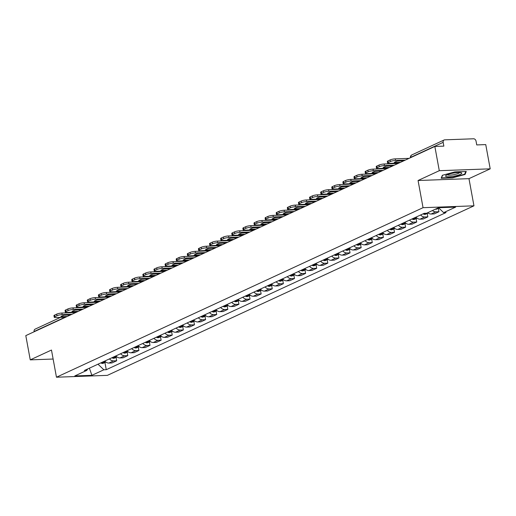 <?xml version="1.0" encoding="UTF-8"?>
<svg xmlns="http://www.w3.org/2000/svg" width="516" height="516" viewBox="0 0 516 516"><rect width="100%" height="100%" fill="white"/><g stroke="black" fill="none" stroke-linecap="round" stroke-linejoin="round"><path stroke-width="0.77" d="M490.2 168.842L439.29 170.693L434.84 146.447L25.8 335.619L30.25 359.865L51.477 350.048L56.463 377.215L107.373 375.364L473.959 205.826L468.973 178.659L490.2 168.842L485.75 144.596L476.739 144.925L476.049 141.145A2.528 1.98 65.2 0 0 473.565 138.785L444.747 139.836A2.528 1.98 65.2 0 0 444.134 139.978A2.528 1.98 65.2 0 0 443.16 142.345L410.884 157.27A2.528 0.49 169.6 0 0 410.439 157.651L410.452 157.728M439.29 170.693L418.063 180.51L423.049 207.684L56.463 377.215M434.84 146.447L443.85 146.125L443.16 142.345M30.25 359.865L53.129 359.033M34.159 331.749L34.12 331.511A2.528 1.98 -114.8 0 1 35.094 329.15L60.54 317.379M104.787 361.052A5.805 4.547 65.2 0 0 108.87 363.064L111.978 362.954L116.681 360.781L113.572 360.89A5.805 4.547 -114.8 0 1 109.489 358.878M116.055 357.375L116.681 360.781M115.9 355.911A5.805 4.547 65.2 0 0 119.983 357.93L123.092 357.814L127.794 355.64L124.685 355.756A5.805 4.547 -114.8 0 1 120.602 353.737M127.168 352.235L127.794 355.64M127.013 350.77A5.805 4.547 65.2 0 0 131.096 352.789L134.205 352.673L138.901 350.499L135.798 350.616A5.805 4.547 -114.8 0 1 131.715 348.597M138.282 347.094L138.901 350.499M138.127 345.63A5.805 4.547 65.2 0 0 142.21 347.649L145.312 347.539L150.014 345.359L146.912 345.475A5.805 4.547 -114.8 0 1 142.829 343.456M149.388 341.953L150.014 345.359M149.24 340.489A5.805 4.547 65.2 0 0 153.323 342.508L156.425 342.398L161.127 340.225L158.025 340.334A5.805 4.547 -114.8 0 1 153.942 338.315M160.502 336.813L161.127 340.225M160.353 335.355A5.805 4.547 65.2 0 0 164.436 337.367L167.539 337.258L172.241 335.084L169.138 335.194A5.805 4.547 -114.8 0 1 165.049 333.181M171.615 331.678L172.241 335.084M171.46 330.214A5.805 4.547 65.2 0 0 175.55 332.233L178.652 332.117L183.354 329.943L180.252 330.059A5.805 4.547 -114.8 0 1 176.162 328.041M182.729 326.538L183.354 329.943M182.574 325.074A5.805 4.547 65.2 0 0 186.663 327.092L189.765 326.976L194.468 324.803L191.365 324.919A5.805 4.547 -114.8 0 1 187.276 322.9M193.842 321.397L194.468 324.803M193.687 319.933A5.805 4.547 65.2 0 0 197.776 321.952L200.879 321.842L205.581 319.662L202.478 319.778A5.805 4.547 -114.8 0 1 198.389 317.759M204.955 316.256L205.581 319.662M204.8 314.792A5.805 4.547 65.2 0 0 208.89 316.811L211.992 316.701L216.694 314.528L213.585 314.637A5.805 4.547 -114.8 0 1 209.502 312.619M216.069 311.116L216.694 314.528M215.914 309.658A5.805 4.547 65.2 0 0 219.997 311.67L223.105 311.561L227.808 309.387L224.699 309.497A5.805 4.547 -114.8 0 1 220.616 307.478M227.182 305.982L227.808 309.387M227.027 304.517A5.805 4.547 65.2 0 0 231.11 306.536L234.219 306.42L238.921 304.247L235.812 304.363A5.805 4.547 -114.8 0 1 231.729 302.344M238.295 300.841L238.921 304.247M238.14 299.377A5.805 4.547 65.2 0 0 242.223 301.396L245.332 301.28L250.034 299.106L246.925 299.222A5.805 4.547 -114.8 0 1 242.843 297.203M249.409 295.7L250.034 299.106M249.254 294.236A5.805 4.547 65.2 0 0 253.337 296.255L256.446 296.145L261.148 293.965L258.039 294.081A5.805 4.547 -114.8 0 1 253.956 292.062M260.522 290.56L261.148 293.965M260.367 289.095A5.805 4.547 65.2 0 0 264.45 291.114L267.559 291.005L272.261 288.831L269.152 288.941A5.805 4.547 -114.8 0 1 265.069 286.922M271.635 285.419L272.261 288.831M271.481 283.961A5.805 4.547 65.2 0 0 275.563 285.974L278.672 285.864L283.374 283.69L280.265 283.8A5.805 4.547 -114.8 0 1 276.183 281.781M282.749 280.285L283.374 283.69M282.594 278.821A5.805 4.547 65.2 0 0 286.677 280.839L289.786 280.723L294.481 278.55L291.379 278.666A5.805 4.547 -114.8 0 1 287.296 276.647M293.856 275.144L294.481 278.55M293.707 273.68A5.805 4.547 65.2 0 0 297.79 275.699L300.892 275.583L305.595 273.409L302.492 273.525A5.805 4.547 -114.8 0 1 298.409 271.506M304.969 270.003L305.595 273.409M304.821 268.539A5.805 4.547 65.2 0 0 308.903 270.558L312.006 270.442L316.708 268.268L313.605 268.385A5.805 4.547 -114.8 0 1 309.523 266.366M316.082 264.863L316.708 268.268M315.934 263.399A5.805 4.547 65.2 0 0 320.017 265.418L323.119 265.308L327.821 263.134L324.719 263.244A5.805 4.547 -114.8 0 1 320.63 261.225M327.196 259.722L327.821 263.134M327.041 258.264A5.805 4.547 65.2 0 0 331.13 260.277L334.233 260.167L338.935 257.994L335.832 258.103A5.805 4.547 -114.8 0 1 331.743 256.084M338.309 254.588L338.935 257.994M338.154 253.124A5.805 4.547 65.2 0 0 342.243 255.143L345.346 255.027L350.048 252.853L346.945 252.963A5.805 4.547 -114.8 0 1 342.856 250.95M349.422 249.447L350.048 252.853M349.267 247.983A5.805 4.547 65.2 0 0 353.357 250.002L356.459 249.886L361.161 247.712L358.059 247.828A5.805 4.547 -114.8 0 1 353.97 245.81M360.536 244.307L361.161 247.712M360.381 242.843A5.805 4.547 65.2 0 0 364.47 244.861L367.573 244.745L372.275 242.572L369.166 242.688A5.805 4.547 -114.8 0 1 365.083 240.669M371.649 239.166L372.275 242.572M371.494 237.702A5.805 4.547 65.2 0 0 375.577 239.721L378.686 239.611L383.388 237.437L380.279 237.547A5.805 4.547 -114.8 0 1 376.196 235.528M382.762 234.025L383.388 237.437M382.608 232.568A5.805 4.547 65.2 0 0 386.69 234.58L389.799 234.47L394.501 232.297L391.392 232.406A5.805 4.547 -114.8 0 1 387.31 230.388M393.876 228.891L394.501 232.297M393.721 227.427A5.805 4.547 65.2 0 0 397.804 229.446L400.913 229.33L405.615 227.156L402.506 227.266A5.805 4.547 -114.8 0 1 398.423 225.253M404.989 223.75L405.615 227.156M404.834 222.286A5.805 4.547 65.2 0 0 408.917 224.305L412.026 224.189L416.728 222.015L413.619 222.132A5.805 4.547 -114.8 0 1 409.536 220.113M416.102 218.61L416.728 222.015M415.948 217.146A5.805 4.547 65.2 0 0 420.03 219.165L423.139 219.048L427.841 216.875L424.733 216.991A5.805 4.547 -114.8 0 1 420.65 214.972M427.216 213.469L427.841 216.875M427.751 212.708A5.805 4.547 65.2 0 0 431.144 214.024L434.253 213.914L438.948 211.741L435.846 211.85A5.805 4.547 -114.8 0 1 432.453 210.534M438.329 208.329L438.948 211.741M97.988 364.193L103.864 369.785L91.9 375.319L74.794 375.938L86.759 370.404L87.675 368.966M103.864 369.785L106.257 369.695L446.056 212.547L443.663 212.637L455.628 207.103L438.523 207.722L426.558 213.256L424.165 213.347L84.366 370.494L86.759 370.404M473.959 205.826L423.049 207.684M468.973 178.659L418.063 180.51M454.906 171.899L442.36 175.285L441.154 178.259L452.5 177.846L465.051 174.46L466.251 171.486L454.906 171.899M104.941 362.509L106.257 369.695M443.663 212.637L438.51 207.735M91.9 375.319L89.391 368.166M464.897 173.628L465.051 174.46M452.442 177.51L452.5 177.846M103.374 361.703A9.598 7.514 65.2 0 0 104.032 361.993L104.18 362.058A3.186 2.496 65.2 0 0 105.89 362.071L103.335 363.258A3.186 2.496 -114.8 0 1 101.581 363.258L101.433 363.2A9.598 7.514 -114.8 0 1 100.775 362.903M105.18 361.477L105.174 361.471A9.598 7.514 -114.8 0 1 104.516 361.174M71.976 314.263L62.172 314.618A3.786 0.735 169.6 0 0 56.979 315.721L56.689 314.134A3.786 0.735 -10.4 0 1 61.875 313.038L75.723 312.535M65.635 317.192L55.831 317.553A3.786 0.735 169.6 0 1 54.238 317.25A3.786 0.735 169.6 0 1 54.909 316.676L56.979 315.721M54.238 317.25L53.948 315.663A3.786 0.735 -10.4 0 1 54.619 315.089L54.909 316.676M56.689 314.134L54.619 315.089M67.17 316.489L60.862 316.714A7.83 1.516 169.6 0 1 64.139 315.199L70.447 314.973M452.958 176.362A8.204 1.593 169.6 0 0 461.143 172.705A8.204 1.593 169.6 0 0 454.357 172.899A8.204 1.593 169.6 0 0 445.972 175.485A8.204 1.593 169.6 0 0 452.958 176.362M447.372 174.724A6.211 1.206 169.6 0 0 452.925 174.834A6.211 1.206 169.6 0 0 459.569 172.486M465.755 171.505L464.652 174.234L452.493 177.51L441.502 177.91L442.586 175.227M441.438 177.562L441.502 177.91M114.487 356.562A9.598 7.514 65.2 0 0 115.145 356.859L115.294 356.917A3.186 2.496 65.2 0 0 117.003 356.937L114.449 358.117A3.186 2.496 -114.8 0 1 112.694 358.117L112.546 358.059A9.598 7.514 -114.8 0 1 111.888 357.762M116.287 356.33L116.287 356.33A9.598 7.514 -114.8 0 1 115.629 356.034M83.089 309.123L73.278 309.477A3.786 0.735 169.6 0 0 68.093 310.58L67.796 308.994A3.786 0.735 -10.4 0 1 72.988 307.897L86.83 307.394M76.749 312.057L66.945 312.412A3.786 0.735 169.6 0 1 65.351 312.109A3.786 0.735 169.6 0 1 66.022 311.535L68.093 310.58M65.351 312.109L65.061 310.522A3.786 0.735 -10.4 0 1 65.732 309.948L66.022 311.535M67.796 308.994L65.732 309.948M78.284 311.348L71.976 311.574A7.83 1.516 169.6 0 1 75.252 310.058L81.56 309.832M125.601 351.422A9.598 7.514 65.2 0 0 126.259 351.719L126.407 351.777A3.186 2.496 65.2 0 0 128.116 351.796L125.562 352.976A3.186 2.496 -114.8 0 1 123.808 352.976L123.659 352.918A9.598 7.514 -114.8 0 1 123.001 352.628M127.407 351.196L127.394 351.19A9.598 7.514 -114.8 0 1 126.743 350.893M94.202 303.982L84.392 304.343A3.786 0.735 169.6 0 0 79.2 305.44L78.909 303.86A3.786 0.735 -10.4 0 1 84.102 302.757L97.943 302.253M87.862 306.917L78.051 307.272A3.786 0.735 169.6 0 1 76.465 306.968A3.786 0.735 169.6 0 1 77.136 306.394L79.2 305.44M76.465 306.968L76.174 305.382A3.786 0.735 -10.4 0 1 76.845 304.814L77.136 306.394M78.909 303.86L76.845 304.814M89.397 306.207L83.089 306.44A7.83 1.516 169.6 0 1 86.366 304.924L92.674 304.692M136.714 346.281A9.598 7.514 65.2 0 0 137.372 346.578L137.52 346.636A3.186 2.496 65.2 0 0 139.23 346.655L136.675 347.836A3.186 2.496 -114.8 0 1 134.915 347.842L134.773 347.784A9.598 7.514 -114.8 0 1 134.115 347.487M138.514 346.049L138.507 346.049A9.598 7.514 -114.8 0 1 137.856 345.759M105.316 298.841L95.505 299.203A3.786 0.735 169.6 0 0 90.313 300.299L90.023 298.719A3.786 0.735 -10.4 0 1 95.215 297.616L109.057 297.113M98.975 301.776L89.165 302.131A3.786 0.735 169.6 0 1 87.578 301.828A3.786 0.735 169.6 0 1 88.249 301.254L90.313 300.299M87.578 301.828L87.288 300.248A3.786 0.735 -10.4 0 1 87.959 299.673L88.249 301.254M90.023 298.719L87.959 299.673M100.51 301.067L94.202 301.299A7.83 1.516 169.6 0 1 97.479 299.783L103.787 299.551M147.828 341.147A9.598 7.514 65.2 0 0 148.485 341.437L148.634 341.495A3.186 2.496 65.2 0 0 150.337 341.515L147.782 342.695A3.186 2.496 -114.8 0 1 146.028 342.701L145.886 342.643A9.598 7.514 -114.8 0 1 145.228 342.347M149.621 340.915L149.621 340.915A9.598 7.514 -114.8 0 1 148.969 340.618M116.429 293.707L106.619 294.062A3.786 0.735 169.6 0 0 101.426 295.165L101.136 293.578A3.786 0.735 -10.4 0 1 106.328 292.475L120.17 291.972M110.089 296.635L100.278 296.997A3.786 0.735 169.6 0 1 98.691 296.687A3.786 0.735 169.6 0 1 99.362 296.12L101.426 295.165M98.691 296.687L98.401 295.107A3.786 0.735 -10.4 0 1 99.072 294.533L99.362 296.12M101.136 293.578L99.072 294.533M111.624 295.926L105.316 296.158A7.83 1.516 169.6 0 1 108.592 294.642L114.9 294.417M158.941 336.006A9.598 7.514 65.2 0 0 159.599 336.297L159.741 336.361A3.186 2.496 65.2 0 0 161.45 336.374L158.896 337.561A3.186 2.496 -114.8 0 1 157.141 337.561L156.993 337.503A9.598 7.514 -114.8 0 1 156.342 337.206M160.74 335.768L160.734 335.774A9.598 7.514 -114.8 0 1 160.083 335.477M127.542 288.567L117.732 288.921A3.786 0.735 169.6 0 0 112.54 290.024L112.249 288.438A3.786 0.735 -10.4 0 1 117.442 287.341L131.283 286.838M121.202 291.495L111.391 291.856A3.786 0.735 169.6 0 1 109.805 291.553A3.786 0.735 169.6 0 1 110.476 290.979L112.54 290.024M109.805 291.553L109.515 289.966A3.786 0.735 -10.4 0 1 110.185 289.392L110.476 290.979M112.249 288.438L110.185 289.392M122.737 290.792L116.429 291.018A7.83 1.516 169.6 0 1 119.706 289.502L126.014 289.276M170.054 330.866A9.598 7.514 65.2 0 0 170.706 331.162L170.854 331.22A3.186 2.496 65.2 0 0 172.563 331.24L170.009 332.42A3.186 2.496 -114.8 0 1 168.255 332.42L168.106 332.362A9.598 7.514 -114.8 0 1 167.455 332.065M171.854 330.633L171.847 330.633A9.598 7.514 -114.8 0 1 171.196 330.337M138.656 283.426L128.845 283.781A3.786 0.735 169.6 0 0 123.653 284.884L123.363 283.297A3.786 0.735 -10.4 0 1 128.555 282.2L142.397 281.697M132.315 286.361L122.505 286.715A3.786 0.735 169.6 0 1 120.918 286.412A3.786 0.735 169.6 0 1 121.589 285.838L123.653 284.884M120.918 286.412L120.628 284.826A3.786 0.735 -10.4 0 1 121.299 284.252L121.589 285.838M123.363 283.297L121.299 284.252M133.844 285.651L127.542 285.877A7.83 1.516 169.6 0 1 130.819 284.361L137.121 284.135M181.168 325.725A9.598 7.514 65.2 0 0 181.819 326.022L181.967 326.08A3.186 2.496 65.2 0 0 183.677 326.099L181.122 327.279A3.186 2.496 -114.8 0 1 179.368 327.279L179.22 327.221A9.598 7.514 -114.8 0 1 178.568 326.931M182.974 325.499L182.961 325.493A9.598 7.514 -114.8 0 1 182.303 325.196M149.769 278.285L139.959 278.646A3.786 0.735 169.6 0 0 134.766 279.743L134.476 278.163A3.786 0.735 -10.4 0 1 139.668 277.06L153.51 276.557M143.429 281.22L133.618 281.575A3.786 0.735 169.6 0 1 132.031 281.272A3.786 0.735 169.6 0 1 132.702 280.698L134.766 279.743M132.031 281.272L131.741 279.685A3.786 0.735 -10.4 0 1 132.412 279.117L132.702 280.698M134.476 278.163L132.412 279.117M144.957 280.51L138.656 280.743A7.83 1.516 169.6 0 1 141.932 279.227L148.234 278.995M192.281 320.584A9.598 7.514 65.2 0 0 192.932 320.881L193.081 320.939A3.186 2.496 65.2 0 0 194.79 320.958L192.236 322.139A3.186 2.496 -114.8 0 1 190.481 322.145L190.333 322.087A9.598 7.514 -114.8 0 1 189.682 321.791M194.087 320.359L194.074 320.352A9.598 7.514 -114.8 0 1 193.416 320.062M160.882 273.145L151.072 273.506A3.786 0.735 169.6 0 0 145.88 274.602L145.589 273.022A3.786 0.735 -10.4 0 1 150.782 271.919L164.623 271.416M154.542 276.079L144.732 276.434A3.786 0.735 169.6 0 1 143.145 276.131A3.786 0.735 169.6 0 1 143.816 275.557L145.88 274.602M143.145 276.131L142.855 274.551A3.786 0.735 -10.4 0 1 143.525 273.977L143.816 275.557M145.589 273.022L143.525 273.977M156.071 275.37L149.769 275.602A7.83 1.516 169.6 0 1 153.046 274.086L159.347 273.854M203.394 315.45A9.598 7.514 65.2 0 0 204.046 315.74L204.194 315.798A3.186 2.496 65.2 0 0 205.903 315.818L203.349 316.998A3.186 2.496 -114.8 0 1 201.595 317.005L201.446 316.947A9.598 7.514 -114.8 0 1 200.788 316.65M205.187 315.218L205.187 315.218A9.598 7.514 -114.8 0 1 204.53 314.921M171.996 268.01L162.185 268.365A3.786 0.735 169.6 0 0 156.993 269.468L156.703 267.881A3.786 0.735 -10.4 0 1 161.895 266.778L175.737 266.275M165.655 270.939L155.845 271.3A3.786 0.735 169.6 0 1 154.258 270.99A3.786 0.735 169.6 0 1 154.929 270.423L156.993 269.468M154.258 270.99L153.968 269.41A3.786 0.735 -10.4 0 1 154.639 268.836L154.929 270.423M156.703 267.881L154.639 268.836M167.184 270.229L160.882 270.461A7.83 1.516 169.6 0 1 164.159 268.946L170.461 268.713M214.508 310.31A9.598 7.514 65.2 0 0 215.159 310.6L215.307 310.664A3.186 2.496 65.2 0 0 217.017 310.677L214.463 311.864A3.186 2.496 -114.8 0 1 212.708 311.864L212.56 311.806A9.598 7.514 -114.8 0 1 211.902 311.509M216.307 310.071L216.301 310.077A9.598 7.514 -114.8 0 1 215.643 309.781M183.109 262.87L173.299 263.225A3.786 0.735 169.6 0 0 168.106 264.327L167.816 262.741A3.786 0.735 -10.4 0 1 173.008 261.644L186.85 261.141M176.769 265.798L166.958 266.159A3.786 0.735 169.6 0 1 165.372 265.856A3.786 0.735 169.6 0 1 166.042 265.282L168.106 264.327M165.372 265.856L165.075 264.269A3.786 0.735 -10.4 0 1 165.752 263.695L166.042 265.282M167.816 262.741L165.752 263.695M178.297 265.095L171.996 265.321A7.83 1.516 169.6 0 1 175.272 263.805L181.574 263.579M225.615 305.169A9.598 7.514 65.2 0 0 226.272 305.466L226.421 305.524A3.186 2.496 65.2 0 0 228.13 305.543L225.576 306.723A3.186 2.496 -114.8 0 1 223.821 306.723L223.673 306.665A9.598 7.514 -114.8 0 1 223.015 306.369M227.427 304.943L227.414 304.937A9.598 7.514 -114.8 0 1 226.756 304.64M194.222 257.729L184.412 258.084A3.786 0.735 169.6 0 0 179.22 259.187L178.929 257.6A3.786 0.735 -10.4 0 1 184.122 256.504L197.963 256M187.882 260.664L178.072 261.019A3.786 0.735 169.6 0 1 176.478 260.715A3.786 0.735 169.6 0 1 177.156 260.141L179.22 259.187M176.478 260.715L176.188 259.129A3.786 0.735 -10.4 0 1 176.859 258.555L177.156 260.141M178.929 257.6L176.859 258.555M189.411 259.954L183.109 260.18A7.83 1.516 169.6 0 1 186.386 258.664L192.687 258.439M236.728 300.028A9.598 7.514 65.2 0 0 237.386 300.325L237.534 300.383A3.186 2.496 65.2 0 0 239.243 300.402L236.689 301.583A3.186 2.496 -114.8 0 1 234.935 301.583L234.786 301.525A9.598 7.514 -114.8 0 1 234.129 301.234M238.54 299.802L238.527 299.796A9.598 7.514 -114.8 0 1 237.87 299.499M205.329 252.588L195.525 252.95A3.786 0.735 169.6 0 0 190.333 254.046L190.043 252.466A3.786 0.735 -10.4 0 1 195.235 251.363L209.077 250.86M198.995 255.523L189.185 255.878A3.786 0.735 169.6 0 1 187.592 255.575A3.786 0.735 169.6 0 1 188.263 255.001L190.333 254.046M187.592 255.575L187.302 253.988A3.786 0.735 -10.4 0 1 187.972 253.421L188.263 255.001M190.043 252.466L187.972 253.421M200.524 254.814L194.222 255.046A7.83 1.516 169.6 0 1 197.499 253.53L203.801 253.298M247.841 294.888A9.598 7.514 65.2 0 0 248.499 295.184L248.648 295.242A3.186 2.496 65.2 0 0 250.357 295.262L247.803 296.442A3.186 2.496 -114.8 0 1 246.048 296.448L245.9 296.384A9.598 7.514 -114.8 0 1 245.242 296.094M249.641 294.655L249.641 294.655A9.598 7.514 -114.8 0 1 248.983 294.365M216.443 247.448L206.639 247.809A3.786 0.735 169.6 0 0 201.446 248.905L201.156 247.325A3.786 0.735 -10.4 0 1 206.348 246.222L220.19 245.719M210.102 250.383L200.298 250.737A3.786 0.735 169.6 0 1 198.705 250.434A3.786 0.735 169.6 0 1 199.376 249.86L201.446 248.905M198.705 250.434L198.415 248.854A3.786 0.735 -10.4 0 1 199.086 248.28L199.376 249.86M201.156 247.325L199.086 248.28M211.637 249.673L205.336 249.905A7.83 1.516 169.6 0 1 208.612 248.39L214.914 248.157M258.955 289.753A9.598 7.514 65.2 0 0 259.613 290.044L259.761 290.102A3.186 2.496 65.2 0 0 261.47 290.121L258.916 291.301A3.186 2.496 -114.8 0 1 257.161 291.308L257.013 291.25A9.598 7.514 -114.8 0 1 256.355 290.953M260.761 289.521L260.754 289.521A9.598 7.514 -114.8 0 1 260.096 289.224M227.556 242.314L217.752 242.668A3.786 0.735 169.6 0 0 212.56 243.765L212.27 242.185A3.786 0.735 -10.4 0 1 217.455 241.082L231.303 240.579M221.216 245.242L211.412 245.603A3.786 0.735 169.6 0 1 209.819 245.294A3.786 0.735 169.6 0 1 210.489 244.726L212.56 243.765M209.819 245.294L209.528 243.713A3.786 0.735 -10.4 0 1 210.199 243.139L210.489 244.726M212.27 242.185L210.199 243.139M222.751 244.532L216.443 244.765A7.83 1.516 169.6 0 1 219.719 243.249L226.027 243.017M270.068 284.613A9.598 7.514 65.2 0 0 270.726 284.903L270.874 284.967A3.186 2.496 65.2 0 0 272.583 284.98L270.029 286.167A3.186 2.496 -114.8 0 1 268.275 286.167L268.127 286.109A9.598 7.514 -114.8 0 1 267.469 285.812M271.868 284.374L271.868 284.38A9.598 7.514 -114.8 0 1 271.21 284.084M238.669 237.173L228.859 237.528A3.786 0.735 169.6 0 0 223.673 238.631L223.376 237.044A3.786 0.735 -10.4 0 1 228.569 235.947L242.41 235.444M232.329 240.101L222.519 240.462A3.786 0.735 169.6 0 1 220.932 240.159A3.786 0.735 169.6 0 1 221.603 239.585L223.673 238.631M220.932 240.159L220.642 238.573A3.786 0.735 -10.4 0 1 221.312 237.999L221.603 239.585M223.376 237.044L221.312 237.999M233.864 239.398L227.556 239.624A7.83 1.516 169.6 0 1 230.833 238.108L237.141 237.882M281.181 279.472A9.598 7.514 65.2 0 0 281.839 279.769L281.988 279.827A3.186 2.496 65.2 0 0 283.697 279.846L281.143 281.026A3.186 2.496 -114.8 0 1 279.388 281.026L279.24 280.968A9.598 7.514 -114.8 0 1 278.582 280.672M282.974 279.24L282.974 279.24A9.598 7.514 -114.8 0 1 282.323 278.943M249.783 232.032L239.972 232.387A3.786 0.735 169.6 0 0 234.78 233.49L234.49 231.903A3.786 0.735 -10.4 0 1 239.682 230.807L253.524 230.304M243.442 234.967L233.632 235.322A3.786 0.735 169.6 0 1 232.045 235.019A3.786 0.735 169.6 0 1 232.716 234.445L234.78 233.49M232.045 235.019L231.755 233.432A3.786 0.735 -10.4 0 1 232.426 232.858L232.716 234.445M234.49 231.903L232.426 232.858M244.977 234.258L238.669 234.483A7.83 1.516 169.6 0 1 241.946 232.968L248.254 232.742M292.295 274.331A9.598 7.514 65.2 0 0 292.953 274.628L293.101 274.686A3.186 2.496 65.2 0 0 294.81 274.705L292.25 275.886A3.186 2.496 -114.8 0 1 290.495 275.886L290.353 275.828A9.598 7.514 -114.8 0 1 289.695 275.538M294.094 274.099L294.088 274.099A9.598 7.514 -114.8 0 1 293.436 273.803M260.896 226.892L251.086 227.253A3.786 0.735 169.6 0 0 245.893 228.349L245.603 226.769A3.786 0.735 -10.4 0 1 250.795 225.666L264.637 225.163M254.556 229.826L244.745 230.181A3.786 0.735 169.6 0 1 243.159 229.878A3.786 0.735 169.6 0 1 243.829 229.304L245.893 228.349M243.159 229.878L242.868 228.291A3.786 0.735 -10.4 0 1 243.539 227.724L243.829 229.304M245.603 226.769L243.539 227.724M256.091 229.117L249.783 229.349A7.83 1.516 169.6 0 1 253.059 227.833L259.367 227.601M303.408 269.191A9.598 7.514 65.2 0 0 304.066 269.487L304.214 269.546A3.186 2.496 65.2 0 0 305.917 269.565L303.363 270.745A3.186 2.496 -114.8 0 1 301.608 270.752L301.46 270.687A9.598 7.514 -114.8 0 1 300.809 270.397M305.208 268.959L305.201 268.959A9.598 7.514 -114.8 0 1 304.55 268.668M272.009 221.751L262.199 222.112A3.786 0.735 169.6 0 0 257.007 223.209L256.716 221.628A3.786 0.735 -10.4 0 1 261.909 220.525L275.75 220.022M265.669 224.686L255.859 225.04A3.786 0.735 169.6 0 1 254.272 224.737A3.786 0.735 169.6 0 1 254.943 224.163L257.007 223.209M254.272 224.737L253.982 223.157A3.786 0.735 -10.4 0 1 254.652 222.583L254.943 224.163M256.716 221.628L254.652 222.583M267.204 223.976L260.896 224.208A7.83 1.516 169.6 0 1 264.173 222.693L270.481 222.46M314.521 264.05A9.598 7.514 65.2 0 0 315.179 264.347L315.321 264.405A3.186 2.496 65.2 0 0 317.03 264.424L314.476 265.605A3.186 2.496 -114.8 0 1 312.722 265.611L312.573 265.553A9.598 7.514 -114.8 0 1 311.922 265.256M316.327 263.824L316.314 263.824A9.598 7.514 -114.8 0 1 315.663 263.528M283.123 216.617L273.312 216.972A3.786 0.735 169.6 0 0 268.12 218.068L267.83 216.488A3.786 0.735 -10.4 0 1 273.022 215.385L286.864 214.882M276.782 219.545L266.972 219.906A3.786 0.735 169.6 0 1 265.385 219.597A3.786 0.735 169.6 0 1 266.056 219.029L268.12 218.068M265.385 219.597L265.095 218.016A3.786 0.735 -10.4 0 1 265.766 217.442L266.056 219.029M267.83 216.488L265.766 217.442M278.311 218.836L272.009 219.068A7.83 1.516 169.6 0 1 275.286 217.552L281.594 217.32M325.635 258.916A9.598 7.514 65.2 0 0 326.286 259.206L326.435 259.271A3.186 2.496 65.2 0 0 328.144 259.284L325.59 260.47A3.186 2.496 -114.8 0 1 323.835 260.47L323.687 260.412A9.598 7.514 -114.8 0 1 323.035 260.116M327.434 258.677L327.428 258.684A9.598 7.514 -114.8 0 1 326.776 258.387M294.236 211.476L284.426 211.831A3.786 0.735 169.6 0 0 279.233 212.934L278.943 211.347A3.786 0.735 -10.4 0 1 284.135 210.251L297.977 209.748M287.896 214.404L278.085 214.766A3.786 0.735 169.6 0 1 276.499 214.463A3.786 0.735 169.6 0 1 277.169 213.888L279.233 212.934M276.499 214.463L276.208 212.876A3.786 0.735 -10.4 0 1 276.879 212.302L277.169 213.888M278.943 211.347L276.879 212.302M289.424 213.701L283.123 213.927A7.83 1.516 169.6 0 1 286.399 212.411L292.701 212.186M336.748 253.775A9.598 7.514 65.2 0 0 337.4 254.072L337.548 254.13A3.186 2.496 65.2 0 0 339.257 254.143M339.257 254.149L336.703 255.33A3.186 2.496 -114.8 0 1 334.948 255.33L334.8 255.272A9.598 7.514 -114.8 0 1 334.149 254.975M338.541 253.543L338.541 253.543A9.598 7.514 -114.8 0 1 337.883 253.246M305.349 206.335L295.539 206.69A3.786 0.735 169.6 0 0 290.347 207.793L290.057 206.207A3.786 0.735 -10.4 0 1 295.249 205.11L309.09 204.607M299.009 209.27L289.199 209.625A3.786 0.735 169.6 0 1 287.612 209.322A3.786 0.735 169.6 0 1 288.283 208.748L290.347 207.793M287.612 209.322L287.322 207.735A3.786 0.735 -10.4 0 1 287.993 207.161L288.283 208.748M290.057 206.207L287.993 207.161M300.538 208.561L294.236 208.786A7.83 1.516 169.6 0 1 297.513 207.271L303.814 207.045M347.861 248.635A9.598 7.514 65.2 0 0 348.513 248.931L348.661 248.989A3.186 2.496 65.2 0 0 350.37 249.009L347.816 250.189A3.186 2.496 -114.8 0 1 346.062 250.189L345.913 250.131A9.598 7.514 -114.8 0 1 345.262 249.841M349.667 248.409L349.655 248.402A9.598 7.514 -114.8 0 1 348.997 248.106M316.463 201.195L306.652 201.556A3.786 0.735 169.6 0 0 301.46 202.653L301.17 201.072A3.786 0.735 -10.4 0 1 306.362 199.969L320.204 199.466M310.122 204.13L300.312 204.484A3.786 0.735 169.6 0 1 298.725 204.181A3.786 0.735 169.6 0 1 299.396 203.607L301.46 202.653M298.725 204.181L298.435 202.595A3.786 0.735 -10.4 0 1 299.106 202.027L299.396 203.607M301.17 201.072L299.106 202.027M311.651 203.42L305.349 203.652A7.83 1.516 169.6 0 1 308.626 202.137L314.928 201.904M358.975 243.494A9.598 7.514 65.2 0 0 359.626 243.791L359.775 243.849A3.186 2.496 65.2 0 0 361.484 243.868L358.93 245.048A3.186 2.496 -114.8 0 1 357.175 245.055L357.027 244.99A9.598 7.514 -114.8 0 1 356.369 244.7M360.774 243.262L360.768 243.262A9.598 7.514 -114.8 0 1 360.11 242.971M327.576 196.054L317.766 196.415A3.786 0.735 169.6 0 0 312.573 197.512L312.283 195.932A3.786 0.735 -10.4 0 1 317.475 194.829L331.317 194.326M321.236 198.989L311.425 199.344A3.786 0.735 169.6 0 1 309.839 199.041A3.786 0.735 169.6 0 1 310.509 198.466L312.573 197.512M309.839 199.041L309.548 197.46A3.786 0.735 -10.4 0 1 310.219 196.886L310.509 198.466M312.283 195.932L310.219 196.886M322.764 198.279L316.463 198.512A7.83 1.516 169.6 0 1 319.739 196.996L326.041 196.764M370.088 238.353A9.598 7.514 65.2 0 0 370.74 238.65L370.888 238.708A3.186 2.496 65.2 0 0 372.597 238.727L370.043 239.908A3.186 2.496 -114.8 0 1 368.289 239.914L368.14 239.856A9.598 7.514 -114.8 0 1 367.482 239.559M371.894 238.128L371.881 238.128A9.598 7.514 -114.8 0 1 371.223 237.831M338.69 190.92L328.879 191.275A3.786 0.735 169.6 0 0 323.687 192.371L323.397 190.791A3.786 0.735 -10.4 0 1 328.589 189.688L342.43 189.185M332.349 193.848L322.539 194.21A3.786 0.735 169.6 0 1 320.952 193.9A3.786 0.735 169.6 0 1 321.623 193.332L323.687 192.371M320.952 193.9L320.655 192.32A3.786 0.735 -10.4 0 1 321.333 191.746L321.623 193.332M323.397 190.791L321.333 191.746M333.878 193.139L327.576 193.371A7.83 1.516 169.6 0 1 330.853 191.855L337.154 191.623M381.195 233.219A9.598 7.514 65.2 0 0 381.853 233.509L382.001 233.574A3.186 2.496 65.2 0 0 383.71 233.587L381.156 234.774A3.186 2.496 -114.8 0 1 379.402 234.774L379.254 234.715A9.598 7.514 -114.8 0 1 378.596 234.419M383.001 232.98L382.995 232.987A9.598 7.514 -114.8 0 1 382.337 232.69M349.803 185.779L339.992 186.134A3.786 0.735 169.6 0 0 334.8 187.237L334.51 185.65A3.786 0.735 -10.4 0 1 339.702 184.554L353.544 184.051M343.463 188.708L333.652 189.069A3.786 0.735 169.6 0 1 332.059 188.766A3.786 0.735 169.6 0 1 332.736 188.192L334.8 187.237M332.059 188.766L331.769 187.179A3.786 0.735 -10.4 0 1 332.439 186.605L332.736 188.192M334.51 185.65L332.439 186.605M344.991 188.005L338.69 188.23A7.83 1.516 169.6 0 1 341.966 186.715L348.268 186.489M392.308 228.078A9.598 7.514 65.2 0 0 392.966 228.375L393.115 228.433A3.186 2.496 65.2 0 0 394.824 228.446L392.27 229.633A3.186 2.496 -114.8 0 1 390.515 229.633L390.367 229.575A9.598 7.514 -114.8 0 1 389.709 229.278M394.121 227.853L394.108 227.846A9.598 7.514 -114.8 0 1 393.45 227.55M360.91 180.639L351.106 180.993A3.786 0.735 169.6 0 0 345.913 182.096L345.623 180.51A3.786 0.735 -10.4 0 1 350.815 179.413L364.657 178.91M354.576 183.573L344.765 183.928A3.786 0.735 169.6 0 1 343.172 183.625A3.786 0.735 169.6 0 1 343.843 183.051L345.913 182.096M343.172 183.625L342.882 182.038A3.786 0.735 -10.4 0 1 343.553 181.464L343.843 183.051M345.623 180.51L343.553 181.464M356.105 182.864L349.803 183.09A7.83 1.516 169.6 0 1 353.079 181.574L359.381 181.348M403.422 222.938A9.598 7.514 65.2 0 0 404.08 223.235L404.228 223.293A3.186 2.496 65.2 0 0 405.937 223.312L403.383 224.492A3.186 2.496 -114.8 0 1 401.629 224.492L401.48 224.434A9.598 7.514 -114.8 0 1 400.822 224.144M405.221 222.706L405.221 222.706A9.598 7.514 -114.8 0 1 404.563 222.409M372.023 175.498L362.219 175.859A3.786 0.735 169.6 0 0 357.027 176.956L356.737 175.375A3.786 0.735 -10.4 0 1 361.929 174.273L375.771 173.769M365.683 178.433L355.879 178.788A3.786 0.735 169.6 0 1 354.286 178.484A3.786 0.735 169.6 0 1 354.956 177.91L357.027 176.956M354.286 178.484L353.995 176.898A3.786 0.735 -10.4 0 1 354.666 176.33L354.956 177.91M356.737 175.375L354.666 176.33M367.218 177.723L360.916 177.956A7.83 1.516 169.6 0 1 364.193 176.44L370.494 176.208M414.535 217.797A9.598 7.514 65.2 0 0 415.193 218.094L415.341 218.152A3.186 2.496 65.2 0 0 417.051 218.171L414.496 219.352A3.186 2.496 -114.8 0 1 412.742 219.358L412.594 219.294A9.598 7.514 -114.8 0 1 411.936 219.003M416.335 217.565L416.335 217.565A9.598 7.514 -114.8 0 1 415.677 217.275M383.136 170.357L373.332 170.719A3.786 0.735 169.6 0 0 368.14 171.815L367.85 170.235A3.786 0.735 -10.4 0 1 373.036 169.132L386.884 168.629M376.796 173.292L366.992 173.647A3.786 0.735 169.6 0 1 365.399 173.344A3.786 0.735 169.6 0 1 366.07 172.77L368.14 171.815M365.399 173.344L365.109 171.764A3.786 0.735 -10.4 0 1 365.78 171.189L366.07 172.77M367.85 170.235L365.78 171.189M378.331 172.583L372.023 172.815A7.83 1.516 169.6 0 1 375.3 171.299L381.608 171.067M426.829 213.134A3.186 2.496 65.2 0 0 428.164 213.031L425.61 214.211A3.186 2.496 -114.8 0 1 423.855 214.217L423.707 214.159A9.598 7.514 -114.8 0 1 423.049 213.863M394.25 165.223L384.439 165.578A3.786 0.735 169.6 0 0 379.254 166.674L378.957 165.094A3.786 0.735 -10.4 0 1 384.149 163.991L397.991 163.488M387.909 168.151L378.099 168.513A3.786 0.735 169.6 0 1 376.512 168.203A3.786 0.735 169.6 0 1 377.183 167.635L379.254 166.674M376.512 168.203L376.222 166.623A3.786 0.735 -10.4 0 1 376.893 166.049L377.183 167.635M378.957 165.094L376.893 166.049M389.445 167.442L383.136 167.674A7.83 1.516 169.6 0 1 386.413 166.158L392.721 165.926M437.942 207.993A3.186 2.496 65.2 0 0 438.819 208.025M438.871 208.077L436.723 209.077A3.186 2.496 -114.8 0 1 435.343 209.193M405.363 160.083L395.553 160.437A3.786 0.735 169.6 0 0 390.36 161.54L390.07 159.954A3.786 0.735 -10.4 0 1 395.262 158.857L409.104 158.354M399.023 163.011L389.212 163.372A3.786 0.735 169.6 0 1 387.626 163.069A3.786 0.735 169.6 0 1 388.296 162.495L390.36 161.54M387.626 163.069L387.335 161.482A3.786 0.735 -10.4 0 1 388.006 160.908L388.296 162.495M390.07 159.954L388.006 160.908M400.558 162.308L394.25 162.534A7.83 1.516 169.6 0 1 397.526 161.018L403.835 160.792M424.733 216.991L420.03 219.165M413.619 222.132L408.917 224.305M402.506 227.266L397.804 229.446M391.392 232.406L386.69 234.58M380.279 237.547L375.577 239.721M369.166 242.688L364.47 244.861M358.059 247.828L353.357 250.002M346.945 252.963L342.243 255.143M335.832 258.103L331.13 260.277M324.719 263.244L320.017 265.418M313.605 268.385L308.903 270.558M302.492 273.525L297.79 275.699M291.379 278.666L286.677 280.839M280.265 283.8L275.563 285.974M269.152 288.941L264.45 291.114M258.039 294.081L253.337 296.255M246.925 299.222L242.223 301.396M235.812 304.363L231.11 306.536M224.699 309.497L219.997 311.67M213.585 314.637L208.89 316.811M202.478 319.778L197.776 321.952M191.365 324.919L186.663 327.092M180.252 330.059L175.55 332.233M169.138 335.194L164.436 337.367M158.025 340.334L153.323 342.508M146.912 345.475L142.21 347.649M135.798 350.616L131.096 352.789M124.685 355.756L119.983 357.93M113.572 360.89L108.87 363.064M435.846 211.85L431.144 214.024M65.035 317.217L34.12 331.511M410.93 157.509L410.884 157.27A2.528 1.98 65.2 0 1 411.865 154.903A2.528 2.528 0 0 0 410.439 157.651M104.032 361.993L101.433 363.2M104.18 362.058L101.581 363.258M61.875 313.038L62.172 314.618M115.145 356.859L112.546 358.059M115.294 356.917L112.694 358.117M72.988 307.897L73.278 309.477M126.259 351.719L123.659 352.918M126.407 351.777L123.808 352.976M84.102 302.757L84.392 304.343M137.372 346.578L134.773 347.784M137.52 346.636L134.915 347.842M95.215 297.616L95.505 299.203M148.485 341.437L145.886 342.643M148.634 341.495L146.028 342.701M106.328 292.475L106.619 294.062M159.599 336.297L156.993 337.503M159.741 336.361L157.141 337.561M117.442 287.341L117.732 288.921M170.706 331.162L168.106 332.362M170.854 331.22L168.255 332.42M128.555 282.2L128.845 283.781M181.819 326.022L179.22 327.221M181.967 326.08L179.368 327.279M139.668 277.06L139.959 278.646M192.932 320.881L190.333 322.087M193.081 320.939L190.481 322.145M150.782 271.919L151.072 273.506M204.046 315.74L201.446 316.947M204.194 315.798L201.595 317.005M161.895 266.778L162.185 268.365M215.159 310.6L212.56 311.806M215.307 310.664L212.708 311.864M173.008 261.644L173.299 263.225M226.272 305.466L223.673 306.665M226.421 305.524L223.821 306.723M184.122 256.504L184.412 258.084M237.386 300.325L234.786 301.525M237.534 300.383L234.935 301.583M195.235 251.363L195.525 252.95M248.499 295.184L245.9 296.384M248.648 295.242L246.048 296.448M206.348 246.222L206.639 247.809M259.613 290.044L257.013 291.25M259.761 290.102L257.161 291.308M217.455 241.082L217.752 242.668M270.726 284.903L268.127 286.109M270.874 284.967L268.275 286.167M228.569 235.947L228.859 237.528M281.839 279.769L279.24 280.968M281.988 279.827L279.388 281.026M239.682 230.807L239.972 232.387M292.953 274.628L290.353 275.828M293.101 274.686L290.495 275.886M250.795 225.666L251.086 227.253M304.066 269.487L301.46 270.687M304.214 269.546L301.608 270.752M261.909 220.525L262.199 222.112M315.179 264.347L312.573 265.553M315.321 264.405L312.722 265.611M273.022 215.385L273.312 216.972M326.286 259.206L323.687 260.412M326.435 259.271L323.835 260.47M284.135 210.251L284.426 211.831M337.4 254.072L334.8 255.272M337.548 254.13L334.948 255.33M295.249 205.11L295.539 206.69M348.513 248.931L345.913 250.131M348.661 248.989L346.062 250.189M306.362 199.969L306.652 201.556M359.626 243.791L357.027 244.99M359.775 243.849L357.175 245.055M317.475 194.829L317.766 196.415M370.74 238.65L368.14 239.856M370.888 238.708L368.289 239.914M328.589 189.688L328.879 191.275M381.853 233.509L379.254 234.715M382.001 233.574L379.402 234.774M339.702 184.554L339.992 186.134M392.966 228.375L390.367 229.575M393.115 228.433L390.515 229.633M350.815 179.413L351.106 180.993M404.08 223.235L401.48 224.434M404.228 223.293L401.629 224.492M361.929 174.273L362.219 175.859M415.193 218.094L412.594 219.294M415.341 218.152L412.742 219.358M373.036 169.132L373.332 170.719M425.571 213.295L423.707 214.159M425.868 213.282L423.855 214.217M384.149 163.991L384.439 165.578M395.262 158.857L395.553 160.437M411.865 154.903L444.134 139.978"/></g></svg>
